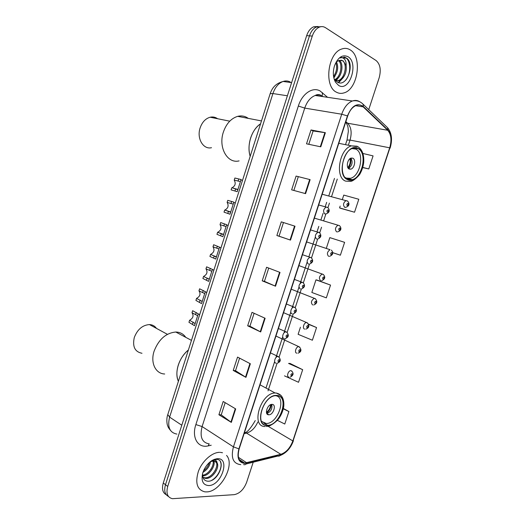<?xml version="1.0" encoding="UTF-8"?>
<svg xmlns="http://www.w3.org/2000/svg" width="525" height="525" viewBox="0 0 525 525"><rect width="100%" height="100%" fill="white"/><g stroke="black" fill="none" stroke-linecap="round" stroke-linejoin="round"><path stroke-width="0.79" d="M318.071 26.506L313.694 26.775C310.537 28.186 308.195 31.152 306.659 35.661L163.275 483C161.661 488.854 162.652 492.765 166.261 494.74M368.734 109.64L379.168 77.792C381.248 69.923 380.225 64.175 376.09 60.546L325.493 27.687C323.564 26.467 321.51 26.283 319.344 27.136C316.188 28.553 313.838 31.539 312.283 36.087L167.724 486.432L165.493 484.713C163.866 490.593 164.863 494.511 168.473 496.479C164.863 494.511 163.866 490.593 165.493 484.713L309.461 35.871L165.493 484.713L163.275 483M320.9 26.69L316.509 26.959C313.353 28.37 311.003 31.342 309.461 35.871C311.003 31.342 313.353 28.37 316.509 26.959L320.9 26.69M206.745 491.899C220.749 491.774 235.338 464.664 226.537 455.424C235.338 464.664 220.749 491.774 206.745 491.899L204.947 491.859L206.745 491.899M222.502 452.74L220.283 452.353L222.502 452.74M336.446 92.203C338.848 93.509 341.381 93.732 344.039 92.873C357.807 89.309 362.65 56.897 350.175 49.875C347.524 48.215 344.669 47.939 341.617 49.048C327.6 53.288 323.853 86.559 336.446 92.203C338.848 93.509 341.381 93.732 344.039 92.873C357.807 89.309 362.65 56.897 350.175 49.875C347.524 48.215 344.669 47.939 341.617 49.048C327.6 53.288 323.853 86.559 336.446 92.203M244.88 463.057L244.637 463.057C238.809 462.203 236.985 457.472 239.164 448.855L347.675 116.058C349.624 110.506 352.485 106.956 356.258 105.407C358.857 104.528 361.161 105.013 363.162 106.857L387.699 130.259C391.197 134.354 391.867 140.208 389.694 147.807L292.838 440.928C290.161 448.015 286.158 452.471 280.836 454.296L244.88 463.057M244.762 463.411L280.763 454.624C286.223 452.753 290.325 448.192 293.062 440.934L389.898 147.912C392.123 140.123 391.44 134.124 387.85 129.924L363.32 106.509C357.144 102.447 351.855 105.591 347.445 115.933L238.901 448.855C236.65 457.852 238.606 462.702 244.762 463.411M311.01 129.957L313.103 130.961L325.369 132.707L311.01 129.957L306.521 143.83L320.788 146.823L325.369 132.707M296.093 176.078L310.131 179.642L296.093 176.078L291.637 189.847L305.583 193.646L310.131 179.642M281.288 221.852L295.011 226.209L281.288 221.852L276.872 235.515L290.502 240.109L295.011 226.209M283.461 222.554L279.057 236.178L290.502 240.109M279.057 236.178L276.872 235.515M235.692 408.916L223.191 401.487L218.905 414.743L231.322 422.395L235.692 408.916M225.179 402.668L221.228 414.875L231.322 422.395M221.242 414.835L218.905 414.743M250.353 363.766L237.549 357.092L233.231 370.447L245.943 377.35L250.353 363.766M239.584 358.148L235.522 370.702L245.943 377.35M235.528 370.676L233.231 370.447M265.125 318.268L252.02 312.349L247.669 325.808L260.682 331.957L265.125 318.268M254.1 313.294L249.92 326.202L260.682 331.957M249.926 326.183L247.669 325.808M280.009 272.416L266.595 267.271L262.211 280.836L275.533 286.21L280.009 272.416M268.728 268.091L264.436 281.361L275.533 286.21M264.436 281.348L262.211 280.836M219.581 452.34C212.015 452.314 202.151 461.075 198.358 471.457C194.952 483.105 197.144 489.91 204.947 491.859C197.144 489.91 194.952 483.105 198.358 471.457C202.151 461.075 212.015 452.314 219.581 452.34M167.724 486.432C165.926 493.454 167.508 497.542 172.469 498.697L234.17 494.662C239.643 493.592 243.79 489.49 246.612 482.363L253.214 462.217M340.81 208.379L354.533 212.225L358.798 199.27L343.77 195.09L342.339 199.441M362.696 167.573L368.78 168.938L373.078 155.892L362.913 153.464M300.444 327.213L298.115 334.307L312.382 340.226L316.555 327.548L308.543 324.069M284.491 375.854L298.535 382.285L302.676 369.698L289.957 363.405M277.384 420.335L284.78 424.042L288.894 411.548L283.388 408.476M332.791 252.683L340.377 255.196L344.617 242.34L329.825 237.622L326.333 248.253M330.533 285.095L315.971 279.851L311.837 292.464L326.333 297.865L330.533 285.095L317.271 280.14M298.226 176.925L293.849 190.45M313.11 130.942L308.785 144.303M315.971 279.851L317.408 280.166M316.555 327.548L308.687 324.384M302.676 369.698L288.573 363.425L290.082 363.464M288.894 411.548L283.31 408.817M340.167 206.076L339.577 207.88L340.935 208.432M354.533 212.225L339.577 207.88M368.78 168.938L362.736 167.423M210.532 461.527C209.783 466.121 207.25 469.731 202.932 472.356M209.37 462.492C208.379 465.892 206.417 468.687 203.483 470.873M213.714 460.884C216.018 465.57 209.022 476.129 202.604 475.913M213.025 460.891C214.495 465.577 208.569 474.639 202.545 475.217M211.083 461.121L214.738 460.143C216.149 460.359 216.943 461.291 217.107 462.945L213.8 460.891L210.322 461.692M217.107 462.945C219.955 467.46 212.592 478.872 205.938 478.446L202.985 477.527M215.467 461.344C219.988 464.796 212.448 478.282 205.058 477.809L202.926 477.363M202.591 473.491C202.361 478.216 204.081 480.788 207.749 481.222C218.61 481.852 226.583 459.526 216.72 459.395L211.227 461.016M208.799 485.572C221.53 485.481 230.521 457.905 217.514 458.699C212.205 459.257 207.716 462.886 204.054 469.606L202.689 473.117C200.983 481.018 203.018 485.172 208.799 485.572M214.43 459.322L216.313 459.086M220.388 461.744C222.863 466.325 218.452 476.582 211.7 480.342M216.517 458.778L216.707 459.113M215.434 470L213.301 473.255M211.378 468.477L210.459 469.875M188.396 349.991C179.071 357.341 174.202 372.658 178.402 381.321C176.439 376.701 176.393 371.313 178.257 365.157C180.305 359.015 183.684 353.962 188.396 349.991M267.173 425.309L267.579 425.309C280.416 425.631 289.793 395.955 276.885 395.673L275.927 395.673C262.94 395.653 254.093 425.814 267.173 425.309M275.461 395.712C287.031 396.782 278.033 423.826 266.254 423.491L261.502 421.378M268.702 414.809L268.905 414.809C273.453 414.894 276.695 404.388 272.121 404.368L271.845 404.368C267.277 404.322 264.101 414.894 268.702 414.809M266.779 413.51C270.861 411.836 272.514 408.791 271.74 404.375M271.228 404.467C270.952 408.03 269.397 410.885 266.582 413.017M270.572 404.703C270.349 407.892 268.971 410.432 266.431 412.315M185.758 337.339C183.389 333.893 180.062 332.128 175.777 332.03C165.952 332.968 158.734 339.34 154.107 351.159C150.229 362.775 155.538 373.748 164.692 373.997M156.463 328.381C154.783 325.979 152.447 324.713 149.454 324.581C142.518 325.08 137.471 329.372 134.308 337.457C132.293 346.585 134.859 351.855 141.993 353.279M336.374 61.596C338.737 66.97 337.87 72.299 333.769 77.582M335.941 62.823C337.372 67.417 336.577 71.964 333.565 76.46M339.183 60.368C344.302 63.341 341.978 77.864 335.206 80.056M338.572 60.624C342.943 64.122 340.85 76.762 334.884 79.577M334.806 79.616L334.392 79.813M335.521 82.235L338.638 85.437C349.519 92.4 359.12 62.941 347.97 56.687C342.451 54.259 337.975 57.264 334.53 65.704C332.673 72.043 333.001 77.549 335.521 82.235L334.714 79.295L337.208 82.005C346.612 88.285 355.13 64.372 346.867 58.262L341.283 57.468L340.148 58.006C341.9 57.343 343.422 57.803 344.708 59.384C345.785 60.788 346.257 62.803 346.139 65.415L343.055 60.749L339.143 60.382L337.372 61.399M346.139 65.415C346.854 72.778 344.479 77.903 339.019 80.771L335.751 80.738M335.029 80.437L334.517 80.141M340.974 60.093L342.451 60.69C347.747 63.755 345.03 78.993 337.936 80.633L335.849 80.85M335.114 80.732L334.707 80.614M343.783 57.087C350.359 57.474 352.131 72.608 345.647 80.246M341.539 79.413L338.244 82.53M337.299 78.802L335.672 80.653M343.389 77.444L338.658 82.674M339.17 76.775L335.947 80.955M334.989 76.099L333.854 77.962M260.558 123.808C251.632 129.472 246.573 145.392 250.176 156.345C248.515 150.583 248.66 144.493 250.609 138.068C252.728 131.709 256.043 126.958 260.558 123.808M347.773 179.445L352.183 179.675C362.795 177.457 367.493 152.46 357.899 148.549L352.977 148.26C342.215 150.813 338.08 176.295 347.773 179.445M352.104 148.582L355.766 149.087C364.803 152.742 360.419 176.236 350.424 178.323L346.257 178.1L345.168 177.496M349.223 169.05L350.838 169.142C354.598 168.322 356.193 159.462 352.787 158.169L351.113 158.071C347.327 158.931 345.811 167.849 349.223 169.05M348.462 168.512C352.183 165.697 353.017 162.238 350.956 158.123M350.556 158.301C351.323 161.949 350.529 165.244 348.18 168.184M349.945 158.694C350.687 161.982 349.972 164.942 347.812 167.573M248.273 118.381C245.09 116.084 241.566 115.408 237.687 116.347C231.098 118.381 226.321 123.644 223.361 132.123C218.072 147.551 227.496 163.944 239.085 160.893M217.599 118.729C215.342 117.121 212.855 116.622 210.131 117.232C205.478 118.571 202.138 122.148 200.117 127.956C196.521 138.449 203.287 149.789 211.503 147.702M197.584 315.669L191.999 312.743C193.942 315.709 193.148 318.216 189.604 320.27L188.954 322.304L194.447 325.677M191.999 312.743L192.642 310.708L198.24 313.845L194.46 325.736M189.604 320.27L194.972 323.505M204.645 293.521L198.968 290.843C200.891 293.895 200.091 296.408 196.567 298.397L195.917 300.431L201.515 303.575M198.968 290.843L199.618 288.803L205.314 291.67L201.521 303.594M196.567 298.397L202.02 301.409M211.654 271.202L205.964 268.859L206.62 266.812L212.415 269.417L208.609 281.367L202.899 278.486L203.556 276.439L209.094 279.228M205.964 268.859C207.867 271.996 207.067 274.522 203.556 276.439M218.761 248.909L212.993 246.796L213.649 244.735L219.516 247.157L215.709 259.074L209.915 256.456L210.571 254.402L216.195 256.968M212.993 246.796C214.869 250.025 214.062 252.558 210.571 254.402M225.901 226.531L220.041 224.648L220.697 222.58L226.675 224.713L222.849 236.69L216.956 234.347L217.613 232.286L223.322 234.616M220.041 224.648C221.898 227.942 221.097 230.488 217.639 232.28L217.613 232.286M230.042 214.134L233.868 202.138L227.778 200.347L227.122 202.42C228.946 205.708 228.185 208.254 224.831 210.059L230.554 212.205M230.009 214.226L224.018 212.152L224.68 210.085M233.061 204.067L227.122 202.42M237.241 191.559L241.073 179.537L234.885 178.021L234.222 180.101C236.014 183.389 235.292 185.942 232.043 187.76L237.746 189.676M237.202 191.677L231.112 189.879L231.774 187.799M240.253 181.525L234.222 180.101M290.286 82.005C288.022 80.817 285.626 80.64 283.087 81.467C278.48 83.232 275.093 87.262 272.921 93.555L169.614 417.126C167.232 427.022 169.667 432.679 176.905 434.096M181.794 425.23L169.614 417.126L167.783 414.599M306.659 35.661L312.283 36.087M170.376 430.264C168.925 428.558 168.007 427.002 167.619 425.604C167.239 425.211 166.044 419.534 167.718 414.809L270.178 93.66L272.921 93.555L287.392 95.78M291.605 82.628L283.087 81.467C274.49 83.724 271.76 89.191 270.178 93.66L270.139 93.778M211.221 445.22L208.222 445.876C198.03 448.481 191.402 437.647 195.864 424.581L298.344 106.037L304.736 108.097L202.099 426.556C199.579 436.852 201.948 442.627 209.213 443.887M298.344 106.037C302.124 93.667 312.69 86.566 320.112 90.976L327.548 97.302M322.114 95.977C319.961 94.835 317.658 94.671 315.203 95.478C310.524 97.302 307.033 101.509 304.736 108.097L341.723 114.227C344.137 107.33 347.694 102.92 352.4 100.984C355.143 100.026 357.656 100.321 359.94 101.863M243.613 464.612L243.685 464.605C244.958 464.973 245.949 464.481 246.658 463.142M389.898 147.912L293.062 440.934M387.85 129.924L387.594 127.713L386.348 126.518M246.074 464.002L277.784 456.054C279.057 456.396 280.048 455.917 280.763 454.624M363.32 106.509L363.097 104.232L361.692 102.966M347.445 115.933L341.723 114.227L233.435 446.867L238.901 448.855M240.765 464.645L240.279 464.579C233.021 463.49 230.744 457.583 233.435 446.867L202.099 426.556L195.864 424.581M208.222 445.876L209.153 443.881M322.573 96.567L322.258 96.114M322.219 96.029L322.435 92.649M389.694 147.807L350.031 140.083C352.058 132.812 351.264 127.201 347.642 123.237L345.857 121.636M387.699 130.259L347.642 123.237L345.627 122.351M363.162 106.857L355.556 105.696M246.73 462.794L238.396 457.314M280.836 454.296L246.54 433.099C251.311 431.74 255.058 428.065 257.775 422.061M244.132 433.611L246.54 433.099L245.503 432.607C248.089 431.379 251.337 427.363 255.255 420.564M292.838 440.928L268.111 426.3M268.045 390.856L277.069 363.248M279.116 356.993L285.127 338.605M287.162 332.391L293.219 313.858M295.24 307.67L301.337 289.032M303.358 282.831L309.481 264.108M311.515 257.887L317.664 239.078M319.705 232.831L321.543 227.227M323.669 220.703L325.881 213.951M327.935 207.67L329.424 203.109M331.564 196.56L337.28 179.077M348.587 144.5L350.031 140.083L347.012 140.037M244.525 432.41L245.503 432.607L244.381 432.843M279.576 272.252L275.1 286.027M264.698 318.078L260.262 331.741M249.933 363.549L245.536 377.108M235.285 408.673L230.921 422.126M294.564 226.065L290.056 239.958M309.671 179.53L305.13 193.528M324.903 132.628L320.322 146.724M276.957 395.456C263.76 393.697 253.221 425.978 267.1 425.526C280.153 426.556 290.292 395.778 276.957 395.456M265.25 426.503C250.432 427.114 260.38 392.989 275.1 392.995L276.229 393.002L281.085 395.496M357.971 148.326C346.106 141.599 335.114 175.278 347.694 179.668C359.461 185.482 370.013 153.431 357.971 148.326M338.789 143.312L351.488 145.871L357.768 146.613C362.125 149.356 364.114 154.494 363.74 162.022C363.32 166.11 362.158 169.89 360.248 173.362C360.038 174.668 353.778 181.177 350.615 181.387L345.653 181.125C334.668 177.621 339.288 148.778 351.488 145.871L357.098 146.206M357.696 146.534L358.181 146.856M276.032 363.162C273.269 363.018 274.995 356.619 277.83 356.501L279.195 357.092M278.414 361.771C279.628 361.148 279.871 360.406 279.142 359.546C277.922 360.17 277.679 360.911 278.414 361.771M193.174 322.068L192.524 324.115M196.238 312.46L195.582 314.508M284.077 338.546C281.393 338.317 282.995 332.043 285.784 331.859L287.182 332.423M286.479 337.096C287.687 336.505 287.93 335.764 287.208 334.865C286 335.455 285.757 336.197 286.479 337.096M205.282 291.788L206.745 292.491M200.183 300.083L199.526 302.137M203.254 290.443L202.598 292.497M292.156 313.832C289.557 313.517 291.034 307.355 293.777 307.112L295.201 307.637M294.584 312.316C295.785 311.765 296.028 311.017 295.319 310.078C294.118 310.636 293.869 311.384 294.584 312.316M207.211 278.02L206.555 280.074M210.295 268.341L209.639 270.401M300.267 289.012C298.174 286.716 298.686 284.465 301.803 282.26L303.247 282.752M302.722 287.438C303.909 286.912 304.152 286.164 303.457 285.187C302.262 285.712 302.019 286.46 302.722 287.438M219.516 247.157L220.959 247.925M214.272 255.865L213.616 257.933M217.37 246.153L216.707 248.22M308.418 264.088C306.357 261.772 306.843 259.507 309.868 257.296L311.325 257.755M310.892 262.447C312.073 261.962 312.316 261.207 311.627 260.19C310.446 260.682 310.196 261.437 310.892 262.447M221.36 233.632L220.697 235.705M224.464 223.88L223.801 225.96M318.819 232.26L319.43 232.647L317.966 232.234L318.819 232.26M319.095 237.359C320.27 236.9 320.512 236.145 319.837 235.088C318.662 235.548 318.412 236.302 319.095 237.359M316.595 239.059C314.573 236.716 315.033 234.439 317.966 232.234L310.557 229.891M228.467 211.319L227.804 213.399M231.591 201.528L230.921 203.615M318.688 204.967L327.725 207.526C329.339 209.055 330.704 212.533 325.717 213.957L324.811 213.924C322.829 211.555 323.262 209.265 326.11 207.06L327.574 207.434M327.338 212.159C328.499 211.732 328.748 210.978 328.079 209.882C326.918 210.308 326.668 211.063 327.338 212.159M241.067 179.576L240.962 179.904M235.607 188.921L234.944 191.008M238.737 179.091L238.074 181.184M288.94 377.121C286.263 377.035 288.041 370.702 290.771 370.643L292.012 371.195M291.998 373.636C290.83 374.259 290.594 374.981 291.29 375.802C292.458 375.172 292.694 374.456 291.998 373.636M296.809 353.161C294.203 352.99 295.87 346.776 298.554 346.651L299.827 347.183M299.893 349.611C298.732 350.201 298.495 350.93 299.178 351.783C300.339 351.186 300.576 350.464 299.893 349.611M304.71 329.103C302.183 328.847 303.726 322.75 306.37 322.567L307.67 323.065M307.821 325.48C306.666 326.045 306.423 326.773 307.099 327.666C308.254 327.101 308.49 326.373 307.821 325.48M312.637 304.946C310.642 302.708 311.168 300.523 314.226 298.377L315.538 298.843M315.774 301.258C314.632 301.79 314.39 302.525 315.053 303.45C316.201 302.918 316.437 302.19 315.774 301.258M320.604 280.691C318.642 278.434 319.141 276.229 322.114 274.089L323.439 274.522M323.767 276.938C322.626 277.436 322.389 278.171 323.039 279.136C324.174 278.631 324.417 277.902 323.767 276.938M328.598 256.338C326.668 254.054 327.147 251.843 330.035 249.697L306.639 241.913M331.787 252.512C330.658 252.984 330.415 253.719 331.065 254.723C332.187 254.251 332.43 253.516 331.787 252.512M336.63 231.879C334.733 229.576 335.193 227.351 337.995 225.205L339.334 225.573M339.846 227.988C338.723 228.427 338.481 229.162 339.117 230.206C340.233 229.766 340.476 229.025 339.846 227.988M322.186 194.237L347.596 201.095C349.099 202.624 350.431 205.964 345.555 207.362L344.689 207.323C342.832 204.993 343.265 202.755 345.988 200.616L347.327 200.944M347.931 203.359C346.822 203.766 346.579 204.507 347.202 205.59C348.311 205.183 348.554 204.442 347.931 203.359M313.694 26.775L319.344 27.136M244.637 463.057L239.059 459.375M320.519 95.045C318.557 94.329 316.785 94.474 315.203 95.478L352.4 100.984C356.626 100.177 360.189 101.259 363.097 104.232L387.594 127.713C391.762 132.877 392.602 139.696 390.101 148.168M280.081 455.549C286.322 453.049 290.771 448.094 293.429 440.698M266.162 387.542L274.641 361.587M275.933 357.623L282.706 336.906M284.005 332.922L290.804 312.119M292.11 308.116L298.935 287.221M300.248 283.211L307.099 262.224M308.897 256.712L315.302 237.123M316.995 231.925L318.806 226.38M320.933 219.883L323.046 213.406M325.27 206.601L326.662 202.342M328.794 195.818L334.484 178.395M345.739 143.935L347.045 139.945L348.364 131.283C347.977 127.831 348.482 127.07 346.133 122.699M204.291 477.757L205.177 478.393M266.365 426.503L269.588 425.906C274.345 423.229 277.581 420.545 279.287 417.854C281.741 414.087 283.251 410.143 283.802 406.028C284.228 398.56 281.754 394.242 276.367 393.087L275.1 392.995L260.039 384.818M263.799 423.078L267.579 425.309M266.831 413.615L268.905 414.809M191.468 340.377L175.777 332.03M167.423 334.327L149.454 324.581M337.936 80.633L339.019 80.771M345.785 178.132L352.183 179.675M348.574 168.623L350.838 169.142M261.483 120.921L237.687 116.347M229.747 121.17L210.131 117.232M277.259 363.182C280.783 361.883 281.19 359.717 278.486 356.685L270.46 352.866M198.227 313.917L199.684 314.626M195.083 323.361L194.683 323.157M285.239 338.566C288.789 337.221 289.249 335.062 286.617 332.089L278.408 328.486M202.145 301.225L201.561 300.95M293.245 313.852C296.861 312.185 297.373 310.032 294.774 307.387L286.394 304.001M212.415 269.417L213.839 270.257M209.226 279.018L208.392 278.657M301.271 289.032C304.933 287.444 305.498 285.298 302.964 282.588L294.413 279.412M216.339 256.738L215.112 256.252M309.33 264.108C313.025 262.631 313.648 260.485 311.187 257.67L302.466 254.704M226.57 224.956L228.119 225.494M223.473 234.38L217.639 232.28M317.422 239.085C321.175 237.668 321.845 235.528 319.443 232.654M233.73 202.473L235.305 202.965M230.626 211.949L224.831 210.059M240.929 179.891L242.524 180.338M237.812 189.446L232.043 187.76M241.073 179.537L240.955 179.898M290.771 370.643L291.309 370.794C293.98 373.216 293.606 375.336 290.187 377.14M275.94 336.059L299.257 346.854C301.836 349.794 301.416 351.901 297.997 353.181M283.566 312.677L307.237 322.816C309.757 325.71 309.284 327.81 305.826 329.123M291.224 289.19L315.249 298.673C317.704 301.501 317.185 303.601 313.681 304.973M298.915 265.604L323.288 274.437C325.697 277.108 325.119 279.202 321.562 280.717M329.464 256.364C333.073 254.933 333.71 252.84 331.36 250.09M314.396 218.131L339.458 225.645C341.066 227.141 342.366 230.613 337.417 231.912"/></g></svg>
